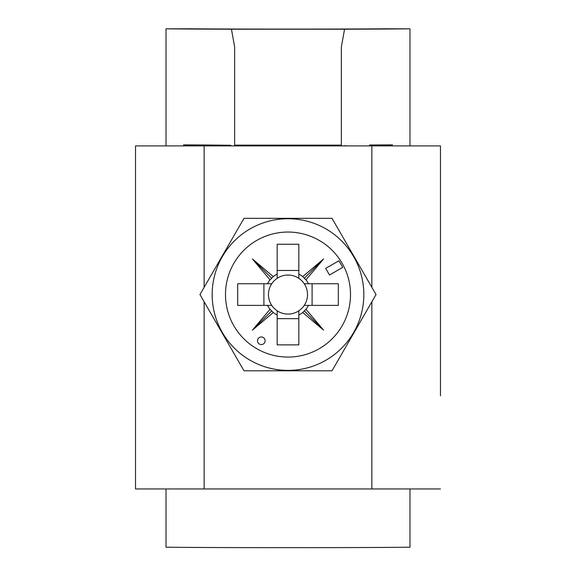 <?xml version="1.0" encoding="UTF-8"?>
<svg xmlns="http://www.w3.org/2000/svg" width="576" height="576" viewBox="0 0 576 576"><rect width="100%" height="100%" fill="white"/><g stroke="black" fill="none" stroke-linecap="round" stroke-linejoin="round"><path stroke-width="0.86" d="M440.467 395.82L440.467 145.908L135.533 145.908L135.533 488.952L371.858 488.952L371.858 301.788M440.467 188.424L440.467 145.908M440.467 219.391L440.467 228.492M440.467 488.952L371.858 488.952M265.133 340.776A3.809 3.809 0 0 0 261.317 336.967A3.809 3.809 0 0 0 257.508 340.776A3.809 3.809 0 0 0 261.317 344.585A3.809 3.809 0 0 0 265.133 340.776M212.17 294.559A75.83 75.83 0 0 0 288 370.39A75.83 75.83 0 0 0 363.83 294.559A75.83 75.83 0 0 0 288 218.736A75.83 75.83 0 0 0 212.17 294.559M243.986 370.793L199.973 294.559L243.986 218.333L332.014 218.333L376.027 294.559L332.014 370.793L243.986 370.793M271.75 283.738A19.526 19.526 0 0 0 277.178 310.81L277.178 344.873L298.822 344.873L298.822 310.81A19.526 19.526 0 0 0 304.25 305.388L338.314 305.388L338.314 283.738L304.25 283.738A19.526 19.526 0 0 0 271.75 283.738L237.686 283.738L237.686 305.388L271.75 305.388M304.25 305.388A19.526 19.526 0 0 0 304.25 283.738M350.51 294.559A62.51 62.51 0 0 0 288 232.049A62.51 62.51 0 0 0 225.49 294.559A62.51 62.51 0 0 0 288 357.07A62.51 62.51 0 0 0 350.51 294.559M277.178 278.316L277.178 244.246L298.822 244.246L298.822 278.316M277.178 270.475L298.822 270.475M263.909 305.388L263.909 283.738M277.178 310.81A19.526 19.526 0 0 0 298.822 310.81M298.822 318.65L277.178 318.65M325.706 268.394L329.515 274.997L342.72 267.372L338.911 260.77L325.706 268.394M267.48 305.388A23.198 23.198 0 0 0 270.058 309.269L252.425 330.142L273.29 312.502A23.198 23.198 0 0 0 277.178 315.086M277.178 274.039A23.198 23.198 0 0 0 273.29 276.617L252.425 258.984L270.058 279.857A23.198 23.198 0 0 0 267.48 283.738M308.52 283.738A23.198 23.198 0 0 0 305.942 279.857L323.575 258.984L302.71 276.617A23.198 23.198 0 0 0 298.822 274.039M298.822 315.086A23.198 23.198 0 0 0 302.71 312.502L323.575 330.142L305.942 309.269A23.198 23.198 0 0 0 308.52 305.388M312.091 283.738L312.091 305.388M270.058 279.857L273.29 276.617M273.29 312.502L270.058 309.269M305.942 309.269L302.71 312.502M302.71 276.617L305.942 279.857M304.294 278.273L323.575 258.984M304.294 310.853L323.575 330.142M271.706 310.853L252.425 330.142M271.706 278.273L252.425 258.984M369.569 145.282L392.436 145.433L392.436 144.864A137.218 0.85 180 0 1 369.569 144.994M230.832 145.908L230.825 145.282L206.431 144.994A137.218 0.85 180 0 1 183.564 144.864L183.564 145.908M341.359 145.908L341.359 145.145L234.641 145.145L234.641 46.908L231.444 29.218A137.218 0.85 0 0 1 166.025 28.829L166.025 145.908M409.975 488.952L409.975 547.2A137.218 0.85 0 0 1 288 547.661A137.218 0.85 0 0 1 166.025 547.2L166.025 488.952M341.359 145.145L341.359 46.908L344.556 29.218A137.218 0.85 0 0 0 409.975 28.829L409.975 145.908M409.975 28.829L385.574 28.8A121.975 0.756 180 0 1 190.426 28.8L166.025 28.829M344.556 29.218L231.444 29.218M234.641 145.908L234.641 145.145M230.825 145.433L183.564 145.433M392.436 145.908L392.436 145.433M345.168 145.908L345.175 145.433M204.142 488.952L204.142 301.788M204.142 287.338L204.142 145.908M371.858 287.338L371.858 145.908"/></g></svg>
